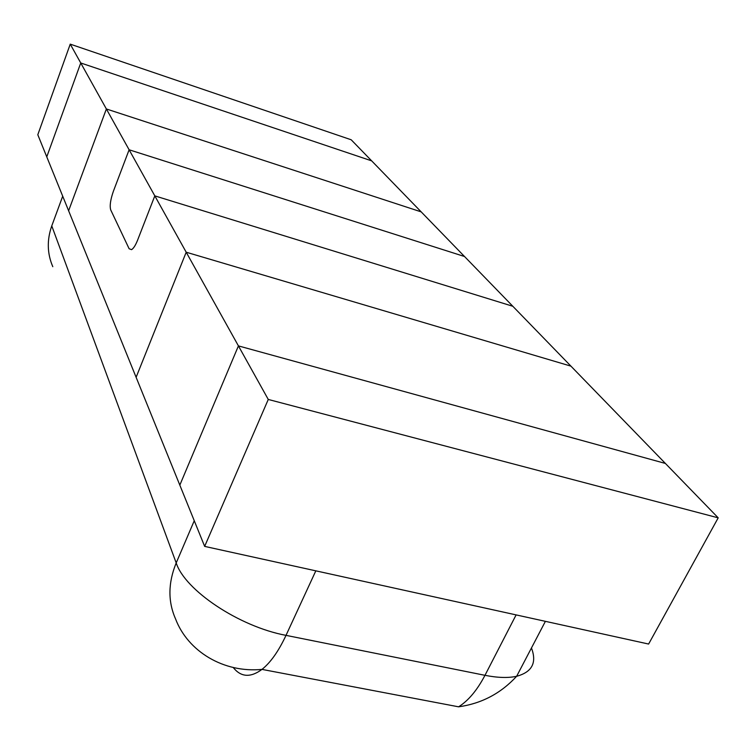 <?xml version="1.0" encoding="UTF-8"?>
<svg xmlns="http://www.w3.org/2000/svg" width="756" height="756" viewBox="0 0 756 756"><rect width="100%" height="100%" fill="white"/><g stroke="black" fill="none" stroke-linecap="round" stroke-linejoin="round"><path stroke-width="1.13" d="M512.823 306.274L154.81 195.87L137.601 240.143C135.551 245.275 133.538 248.44 131.563 249.65L129.125 248.752L110.726 209.922C109.554 205.944 110.452 199.679 113.438 191.126L129.115 149.773L464.524 256.511L570.931 366.14L186.203 252.211L154.81 195.87L512.823 306.274M204.659 546.39L179.824 485.125L238.423 345.898L665.393 463.447L238.423 345.898L186.203 252.211L136.118 377.291L186.203 252.211L570.931 366.14L718.2 517.841L648.62 644.046L204.659 546.39L268.267 399.451L238.423 345.898L179.824 485.125L68.616 210.763L106.369 108.968L80.741 62.975L46.768 156.87L80.741 62.975L371.668 160.867L464.524 256.511L129.115 149.773L106.369 108.968L421.177 211.869L106.369 108.968L68.616 210.763L37.8 134.738L70.242 44.141L351.19 139.775L371.668 160.867L80.741 62.975L70.242 44.141M718.2 517.841L268.267 399.451M137.601 240.143C135.551 245.275 133.538 248.44 131.563 249.65L129.125 248.752L110.726 209.922C109.554 205.944 110.452 199.679 113.438 191.126L129.115 149.773L154.81 195.87L137.601 240.143M531.449 647.977C537.034 662.681 532.101 672.112 516.65 676.27C508.23 678.132 497.675 677.811 484.974 675.316L286.014 635.361L315.828 570.837M233.217 667.491C240.918 677.225 250.501 677.858 261.982 669.391L458.59 706.822C468.399 700.67 477.197 690.171 484.974 675.316L516.112 614.902M194.254 520.733L176.205 562.927C168.078 582.829 167.851 601.483 175.553 618.899C187.838 651.426 223.748 673.171 261.982 669.391C270.572 662.558 278.586 651.218 286.014 635.361C239.057 626.63 184.88 590.19 176.205 562.927L51.767 225.902L62.71 196.191M52.797 266.688C47.165 253.572 46.825 239.973 51.767 225.902M458.59 706.822C481.468 703.628 500.822 693.45 516.65 676.27L545.397 621.337"/></g></svg>
